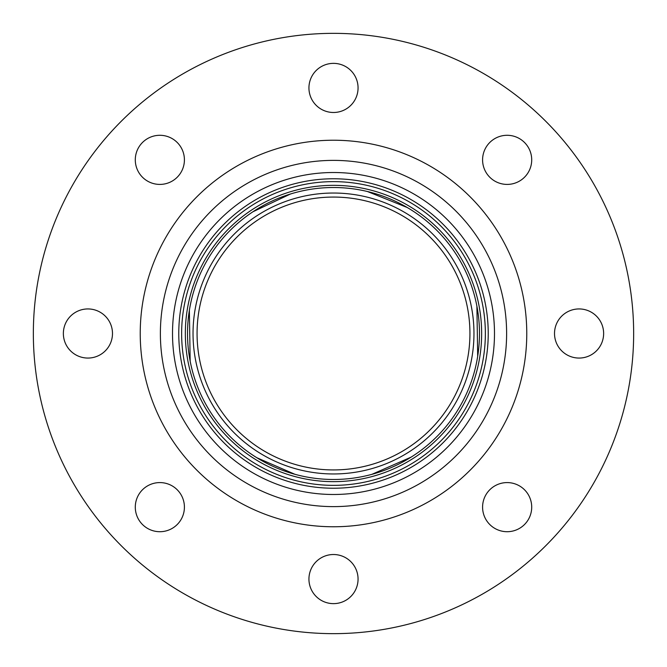 <?xml version="1.0" encoding="UTF-8"?>
<svg xmlns="http://www.w3.org/2000/svg" width="667" height="667" viewBox="0 0 667 667"><rect width="100%" height="100%" fill="white"/><g stroke="black" fill="none" stroke-linecap="round" stroke-linejoin="round"><path stroke-width="1" d="M142.488 142.488A24.554 24.554 0 0 1 183.575 153.493A24.554 24.554 0 0 1 153.493 183.575A24.554 24.554 0 0 1 142.488 142.488M142.488 524.512A24.554 24.554 0 0 1 153.493 483.425A24.554 24.554 0 0 1 183.575 513.507A24.554 24.554 0 0 1 142.488 524.512M524.512 524.512A24.554 24.554 0 0 1 483.425 513.507A24.554 24.554 0 0 1 513.507 483.425A24.554 24.554 0 0 1 524.512 524.512M524.512 142.488A24.554 24.554 0 0 1 513.507 183.575A24.554 24.554 0 0 1 483.425 153.493A24.554 24.554 0 0 1 524.512 142.488M603.635 333.5A24.554 24.554 0 0 1 566.8 354.769A24.554 24.554 0 0 1 566.8 312.231A24.554 24.554 0 0 1 603.635 333.5M333.5 603.635A24.554 24.554 0 0 1 312.231 566.8A24.554 24.554 0 0 1 354.769 566.8A24.554 24.554 0 0 1 333.5 603.635M63.365 333.5A24.554 24.554 0 0 1 100.2 312.231A24.554 24.554 0 0 1 100.2 354.769A24.554 24.554 0 0 1 63.365 333.5M333.5 63.365A24.554 24.554 0 0 1 354.769 100.2A24.554 24.554 0 0 1 312.231 100.2A24.554 24.554 0 0 1 333.5 63.365M33.35 333.5A300.15 300.15 0 0 1 483.575 73.562A300.15 300.15 0 0 1 483.575 593.438A300.15 300.15 0 0 1 33.35 333.5M333.5 494.489A160.989 160.989 0 0 1 172.511 333.5A160.989 160.989 0 0 1 333.5 172.511A160.989 160.989 0 0 1 494.489 333.5A160.989 160.989 0 0 1 333.5 494.489M333.5 469.935A136.435 136.435 0 0 1 197.065 333.5A136.435 136.435 0 0 1 333.5 197.065A136.435 136.435 0 0 1 469.935 333.5A136.435 136.435 0 0 1 333.5 469.935A136.435 136.435 0 0 1 197.065 333.5A136.435 136.435 0 0 1 333.5 197.065A136.435 136.435 0 0 1 469.935 333.5A136.435 136.435 0 0 1 333.5 469.935M333.5 479.481A145.981 145.981 0 0 1 187.519 333.5A145.981 145.981 0 0 1 333.5 187.519A145.981 145.981 0 0 1 479.481 333.5A145.981 145.981 0 0 1 333.5 479.481A145.981 145.981 0 0 1 187.519 333.5A145.981 145.981 0 0 1 333.5 187.519A145.981 145.981 0 0 1 479.481 333.5A145.981 145.981 0 0 1 333.5 479.481M481.649 333.5A148.149 148.149 0 0 1 259.421 461.806A148.149 148.149 0 0 1 259.421 205.194A148.149 148.149 0 0 1 481.649 333.5M485.359 333.5A151.859 151.859 0 0 1 257.57 465.016A151.859 151.859 0 0 1 257.57 201.984A151.859 151.859 0 0 1 485.359 333.5M160.38 333.5A173.12 173.12 0 0 1 333.5 160.38A173.12 173.12 0 0 1 506.62 333.5A173.12 173.12 0 0 1 333.5 506.62A173.12 173.12 0 0 1 160.38 333.5M333.5 526.763A193.263 193.263 0 0 1 166.125 236.868A193.263 193.263 0 0 1 500.875 236.868A193.263 193.263 0 0 1 333.5 526.763M333.5 488.227A154.727 154.727 0 0 1 178.773 333.5A154.727 154.727 0 0 1 333.5 178.773A154.727 154.727 0 0 1 488.227 333.5A154.727 154.727 0 0 1 333.5 488.227M333.5 473.962A140.462 140.462 0 0 1 211.856 263.265A140.462 140.462 0 0 1 455.144 263.265A140.462 140.462 0 0 1 333.5 473.962M294.922 474.295L256.82 457.72M190.17 361.197L189.37 310.322M252.951 211.756L290.52 193.989M367.442 191.521L407.254 207.52M476.897 306.136L477.68 356.345M411.18 457.095L371.886 474.345"/></g></svg>
